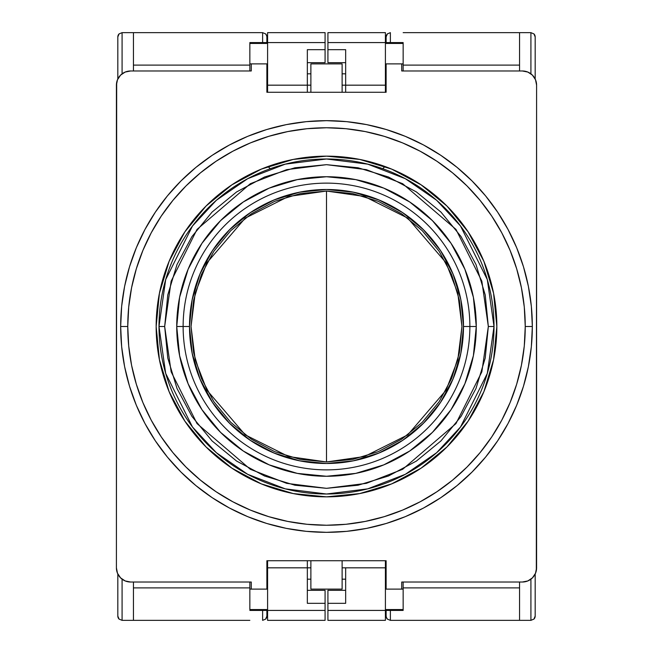 <?xml version="1.0" encoding="UTF-8"?>
<svg xmlns="http://www.w3.org/2000/svg" width="653" height="653" viewBox="0 0 653 653"><rect width="100%" height="100%" fill="white"/><g stroke="black" fill="none" stroke-linecap="round" stroke-linejoin="round"><path stroke-width="0.98" d="M342.115 589.12L342.115 560.731L342.115 589.12L310.885 589.12L342.115 589.12M310.885 560.731L310.885 589.12L310.885 560.731M310.885 92.269L310.885 63.88L342.115 63.88L342.115 92.269L342.115 63.88L310.885 63.88L310.885 92.269M310.885 567.824L307.334 567.824L310.885 567.824M267.591 567.824L307.334 567.824L307.334 603.315L325.08 603.315L325.08 590.328L325.08 603.315L307.334 603.315L307.334 567.824L267.591 567.824L267.591 560.731L267.591 610.416L249.846 610.416L267.591 610.416L267.591 620.35L325.08 620.35L325.08 603.315L325.08 610.416L267.591 610.416L267.591 567.824M386.119 567.824L385.409 567.824L386.119 567.824M345.666 567.824L342.115 567.824L345.666 567.824L345.666 603.315L327.92 603.315L327.92 620.35L327.92 610.416L385.409 610.416L385.409 620.35L327.92 620.35L385.409 620.35L385.409 610.416L403.154 610.416L385.409 610.416L385.409 567.824L345.666 567.824L385.409 567.824L385.409 560.731L385.409 610.416L327.92 610.416L327.92 603.315L345.666 603.315L345.666 567.824M386.119 85.176L385.409 85.176L386.119 85.176M345.666 85.176L342.115 85.176L345.666 85.176L345.666 49.685L327.92 49.685L327.92 62.672L327.92 49.685L345.666 49.685L345.666 85.176L385.409 85.176L345.666 85.176L345.666 92.269L345.666 85.176M310.885 85.176L307.334 85.176L310.885 85.176M267.591 85.176L307.334 85.176L307.334 49.685L325.08 49.685L325.08 32.65L325.08 42.584L267.591 42.584L267.591 32.65L325.08 32.65L267.591 32.65L267.591 42.584L249.846 42.584L267.591 42.584L267.591 92.269L267.591 85.176L307.334 85.176L307.334 92.269L307.334 49.685L325.08 49.685L325.08 42.584L267.591 42.584L267.591 85.176M266.881 589.12L251.266 589.12L251.266 582.019L251.266 589.12L266.881 589.12L266.881 560.731L266.881 589.12L267.591 589.12L266.881 589.12M401.734 589.12L386.119 589.12L401.734 589.12L401.734 582.019L401.734 589.12L403.154 589.12L403.154 609.559L385.409 609.559L403.154 609.559L403.154 589.12L401.734 589.12M536.595 567.824A14.195 14.195 0 0 1 522.4 582.019L527.836 580.941L532.44 577.864L535.517 573.261L536.595 567.824L536.595 85.176L535.517 79.739L532.44 75.136L527.836 72.059L522.4 70.981A14.195 14.195 0 0 1 536.595 85.176L536.325 570.6M401.734 63.88L401.734 70.981L401.734 63.88L386.119 63.88L403.154 63.88L403.154 70.981L403.154 42.584L385.409 42.584L403.154 42.584L403.154 63.88L401.734 63.88M251.266 63.88L266.881 63.88L266.881 92.269L386.119 92.269L266.881 92.269L266.881 63.88L251.266 63.88L251.266 70.981L251.266 63.88L249.846 63.88L249.846 43.441L267.591 43.441L249.846 43.441L249.846 63.88L251.266 63.88M116.405 85.176A14.195 14.195 0 0 1 130.6 70.981L125.164 72.059L120.56 75.136L117.483 79.739L116.405 85.176L116.405 567.824L117.483 573.261L120.56 577.864L125.164 580.941L130.6 582.019A14.195 14.195 0 0 1 116.405 567.824L116.675 82.4M266.881 560.731L386.119 560.731L266.881 560.731L386.119 560.731L386.119 589.12L385.409 589.12L386.119 589.12L386.119 560.731M401.734 582.019L522.4 582.019L401.734 582.019M522.4 70.981L401.734 70.981L522.4 70.981M386.119 92.269L386.119 63.88L385.409 63.88L386.119 63.88L386.119 92.269L266.881 92.269M251.266 70.981L130.6 70.981L251.266 70.981M130.6 582.019L251.266 582.019L130.6 582.019M535.517 79.739L534.203 77.291M532.44 75.136L530.285 73.373M117.483 573.261L118.797 575.709M120.56 577.864L122.715 579.627M268.008 166.507L270.228 168.727L268.008 166.507L264.392 167.878L293.27 159.422L261.314 169.119L231.856 184.864L206.046 206.046L184.864 231.856L169.119 261.314L159.422 293.27L156.149 326.5L159.422 359.73L169.119 391.686L184.864 421.144L206.046 446.954L231.856 468.136L261.314 483.881L293.27 493.578L326.5 496.851L356.065 494.264L326.5 496.851L359.73 493.578L391.686 483.881L421.144 468.136L446.954 446.954L468.136 421.144L483.881 391.686L493.578 359.73L496.851 326.5A170.351 170.351 0 0 1 326.5 496.851A170.351 170.351 0 0 1 156.149 326.5A170.351 170.351 0 0 1 326.5 156.149A170.351 170.351 0 0 1 496.851 326.5L493.578 293.27L483.881 261.314L468.136 231.856L446.954 206.046L421.144 184.864L391.686 169.119L359.73 159.422L326.5 156.149L293.27 159.422M384.992 166.507L382.772 168.727L384.992 166.507M216.837 196.145L210.748 201.516L225.293 189.476M201.41 210.862L195.876 217.155L201.41 210.862M195.843 217.196L189.394 225.399L195.843 217.196M182.065 236.182L178.914 241.43L182.065 236.182M178.849 241.545L172.727 253.193L178.849 241.545M167.813 264.563L161.348 284.757M159.079 295.042L158.728 297.001L159.079 295.042M158.703 297.139L156.157 325.17L158.703 297.139M241.39 474.062L253.176 480.257L241.39 474.062M264.506 485.163L284.814 491.668L268.31 486.599M296.935 494.264L326.5 496.851L296.935 494.264M435.951 457.035L442.179 451.55L427.642 463.573M451.517 442.22L456.904 436.106L451.517 442.22M486.534 384.862L491.685 368.129M493.897 358.089L494.231 356.236L493.897 358.089M494.239 356.203L496.851 326.639L494.239 356.203M496.843 325.17L494.297 297.139L496.843 325.17M253.135 172.759L236.027 182.163M156.149 326.639L159.103 358.089M161.315 368.129L167.854 388.551L161.315 368.129M172.751 399.84L182.13 416.916M189.452 427.674L196.014 436.008M196.096 436.106L201.483 442.22M210.821 451.55L225.358 463.573M236.133 470.903L241.341 474.037M294.976 493.905L296.886 494.256M356.114 494.256L358.024 493.905M384.772 486.567L368.186 491.668L384.69 486.599M399.824 480.257L411.61 474.062M411.635 474.045L416.867 470.903M456.945 436.057L463.548 427.674M470.87 416.916L480.249 399.84M494.272 297.001L493.921 295.042M486.632 268.399L491.652 284.757L486.648 268.448M480.273 253.193L470.935 236.182M463.606 225.399L457.157 217.196M457.124 217.155L451.59 210.87M442.252 201.516L427.707 189.476M416.973 182.163L399.865 172.759M359.73 159.422L385.05 166.531M326.5 191.043L288.569 196.455L245.226 218.135L206.977 262.751L195.206 293.156L191.043 326.5L195.206 359.844L206.977 390.249L245.226 434.865L288.569 456.545L326.5 461.957L326.5 191.043L326.5 461.957L364.431 456.545L407.774 434.865L446.023 390.249L457.794 359.844L461.957 326.5L457.794 293.156L446.023 262.751L407.774 218.135L364.431 196.455L326.5 191.043L352.93 193.647L378.34 201.353L401.758 213.874L422.287 230.713L439.126 251.242L451.647 274.66L459.353 300.07L461.957 326.5L459.353 352.93L451.647 378.34L439.126 401.758L422.287 422.287L401.758 439.126L378.34 451.647L352.93 459.353L326.5 461.957L300.07 459.353L274.66 451.647L251.242 439.126L230.713 422.287L213.874 401.758L201.353 378.34L193.647 352.93L191.043 326.5L193.647 300.07L201.353 274.66L213.874 251.242L230.713 230.713L251.242 213.874L274.66 201.353L300.07 193.647L326.5 191.043M158.989 326.5A167.511 167.511 0 0 1 326.5 158.989A167.511 167.511 0 0 1 494.011 326.5L487.309 279.598L460.504 225.995L436.645 200.291L405.325 178.702L367.737 164.148L326.5 158.989L285.263 164.148L247.675 178.702L216.355 200.291L192.496 225.995L165.691 279.598L158.989 326.5L164.67 326.5L171.143 281.19L197.035 229.399L250.344 183.705L286.667 169.649L326.5 164.67L366.333 169.649L402.656 183.705L455.965 229.399L481.857 281.19L488.33 326.5L494.011 326.5L488.33 326.5L485.22 294.927L476.013 264.571L461.059 236.59L440.93 212.07L416.41 191.941L388.429 176.987L358.073 167.78L326.5 164.67L294.927 167.78L264.571 176.987L236.59 191.941L212.07 212.07L191.941 236.59L176.987 264.571L167.78 294.927L164.67 326.5L167.78 358.073L176.987 388.429L191.941 416.41L212.07 440.93L236.59 461.059L264.571 476.013L294.927 485.22L326.5 488.33L358.073 485.22L388.429 476.013L416.41 461.059L440.93 440.93L461.059 416.41L476.013 388.429L485.22 358.073L488.33 326.5L481.857 371.81L455.965 423.601L402.656 469.295L366.333 483.351L326.5 488.33L286.667 483.351L250.344 469.295L197.035 423.601L171.143 371.81L164.67 326.5L158.989 326.5L165.691 373.402L192.496 427.005L216.355 452.709L247.675 474.298L285.263 488.852L326.5 494.011L367.737 488.852L405.325 474.298L436.645 452.709L460.504 427.005L487.309 373.402L494.011 326.5A167.511 167.511 0 0 1 326.5 494.011A167.511 167.511 0 0 1 158.989 326.5M183.126 326.5A143.374 143.374 0 0 0 326.5 469.874A143.374 143.374 0 0 0 469.874 326.5L476.266 326.5A149.766 149.766 0 0 1 326.5 476.266A149.766 149.766 0 0 1 176.734 326.5L189.509 326.5A136.991 136.991 0 0 1 326.5 189.509A136.991 136.991 0 0 1 463.491 326.5L469.874 326.5A143.374 143.374 0 0 0 326.5 183.126A143.374 143.374 0 0 0 183.126 326.5A143.374 143.374 0 0 0 326.5 469.874A143.374 143.374 0 0 0 469.874 326.5L463.491 326.5L460.855 299.776L453.06 274.08L440.4 250.393L423.364 229.636L402.607 212.6L378.92 199.94L353.224 192.145L326.5 189.509L299.776 192.145L274.08 199.94L250.393 212.6L229.636 229.636L212.6 250.393L199.94 274.08L192.145 299.776L189.509 326.5L192.145 353.224L199.94 378.92L212.6 402.607L229.636 423.364L250.393 440.4L274.08 453.06L299.776 460.855L326.5 463.491L353.224 460.855L378.92 453.06L402.607 440.4L423.364 423.364L440.4 402.607L453.06 378.92L460.855 353.224L463.491 326.5A136.991 136.991 0 0 1 326.5 463.491A136.991 136.991 0 0 1 189.509 326.5L176.734 326.5A149.766 149.766 0 0 1 326.5 176.734A149.766 149.766 0 0 1 476.266 326.5L469.874 326.5A143.374 143.374 0 0 0 326.5 183.126A143.374 143.374 0 0 0 183.126 326.5M476.266 326.5L473.384 355.714L464.863 383.809L451.027 409.709L432.4 432.4L409.709 451.027L383.809 464.863L355.714 473.384L326.5 476.266L297.286 473.384L269.191 464.863L243.291 451.027L220.6 432.4L201.973 409.709L188.137 383.809L179.616 355.714L176.734 326.5L179.616 297.286L188.137 269.191L201.973 243.291L220.6 220.6L243.291 201.973L269.191 188.137L297.286 179.616L326.5 176.734L355.714 179.616L383.809 188.137L409.709 201.973L432.4 220.6L451.027 243.291L464.863 269.191L473.384 297.286L476.266 326.5M120.666 326.5A205.834 205.834 0 0 1 326.5 120.666A205.834 205.834 0 0 1 532.334 326.5A205.834 205.834 0 0 0 326.5 120.666A205.834 205.834 0 0 0 120.666 326.5L127.759 326.5A198.741 198.741 0 0 1 326.5 127.759A198.741 198.741 0 0 1 525.241 326.5L532.334 326.5L525.241 326.5A198.741 198.741 0 0 1 326.5 525.241A198.741 198.741 0 0 1 127.759 326.5L128.714 307.016L131.579 287.728L136.322 268.807L142.893 250.442L151.227 232.819L161.258 216.086L172.874 200.422L185.966 185.966L200.422 172.874L216.086 161.258L232.819 151.227L250.442 142.893L268.807 136.322L287.728 131.579L307.016 128.714L326.5 127.759L345.984 128.714L365.272 131.579L384.193 136.322L402.558 142.893L420.181 151.227L436.914 161.258L452.578 172.874L467.034 185.966L480.126 200.422L491.742 216.086L501.773 232.819L510.107 250.442L516.678 268.807L521.42 287.728L524.286 307.016L525.241 326.5L524.286 345.984L521.42 365.272L516.678 384.193L510.107 402.558L501.773 420.181L491.742 436.914L480.126 452.578L467.034 467.034L452.578 480.126L436.914 491.742L420.181 501.773L402.558 510.107L384.193 516.678L365.272 521.42L345.984 524.286L326.5 525.241L307.016 524.286L287.728 521.42L268.807 516.678L250.442 510.107L232.819 501.773L216.086 491.742L200.422 480.126L185.966 467.034L172.874 452.578L161.258 436.914L151.227 420.181L142.893 402.558L136.322 384.193L131.579 365.272L128.714 345.984L127.759 326.5L120.666 326.5A205.834 205.834 0 0 0 326.5 532.334A205.834 205.834 0 0 0 532.334 326.5A205.834 205.834 0 0 1 326.5 532.334A205.834 205.834 0 0 1 120.666 326.5L121.654 306.322L124.617 286.341L129.523 266.751L136.33 247.732L144.966 229.472L155.357 212.143L167.388 195.916L180.954 180.954L195.916 167.388L212.143 155.357L229.472 144.966L247.732 136.33L266.751 129.523L286.341 124.617L306.322 121.654L326.5 120.666L346.678 121.654L366.659 124.617L386.25 129.523L405.268 136.33L423.528 144.966L440.857 155.357L457.084 167.388L472.046 180.954L485.612 195.916L497.643 212.143L508.034 229.472L516.67 247.732L523.477 266.751L528.383 286.341L531.346 306.322L532.334 326.5L531.346 346.678L528.383 366.659L523.477 386.25L516.67 405.268L508.034 423.528L497.643 440.857L485.612 457.084L472.046 472.046L457.084 485.612L440.857 497.643L423.528 508.034L405.268 516.67L386.25 523.477L366.659 528.383L346.678 531.346L326.5 532.334L306.322 531.346L286.341 528.383L266.751 523.477L247.732 516.67L229.472 508.034L212.143 497.643L195.916 485.612L180.954 472.046L167.388 457.084L155.357 440.857L144.966 423.528L136.33 405.268L129.523 386.25L124.617 366.659L121.654 346.678L120.666 326.5M184.864 421.144L206.046 446.954M421.144 468.136L446.954 446.954M468.136 231.856L446.954 206.046M231.856 184.864L206.046 206.046M386.25 523.477L405.268 516.67M497.643 440.857L508.034 423.528M523.477 266.751L516.67 247.732M440.857 155.357L423.528 144.966M266.751 129.523L247.732 136.33M155.357 212.143L144.966 229.472M129.523 386.25L136.33 405.268M212.143 497.643L229.472 508.034M327.92 590.328L327.92 603.315L327.92 590.328L345.666 590.328L327.92 590.328M327.92 32.65L327.92 49.685L327.92 42.584L385.409 42.584L385.409 32.65L327.92 32.65L327.92 42.584L385.409 42.584L385.409 92.269L385.409 32.65L327.92 32.65M385.409 43.441L403.154 43.441L385.409 43.441M403.154 610.416L403.154 609.559L403.154 610.416M386.119 36.911L386.119 42.584L386.119 36.911A4.261 4.261 0 0 1 387.368 33.899L386.119 36.911L387.368 33.899L390.38 32.65L387.368 33.899A4.261 4.261 0 0 0 386.119 36.911M390.38 42.584L390.38 32.65L390.38 42.584M390.38 620.35L390.38 610.416L390.38 620.35L387.368 619.101L390.38 620.35L403.154 620.35L390.38 620.35M386.445 617.722L387.368 619.101A4.261 4.261 0 0 1 386.119 616.114L386.445 617.722L386.119 616.089A4.261 4.261 0 0 0 387.368 619.101L386.225 617.036M386.119 610.416L386.119 616.089L386.119 610.416M403.154 65.112L519.559 65.112L403.154 65.112M345.666 62.672L327.92 62.672L345.666 62.672M403.154 32.65L519.559 32.65L519.559 70.981L519.559 32.65L403.154 32.65M519.559 587.888L403.154 587.888L519.559 587.888M342.115 579.187L345.666 579.187L342.115 579.187M345.666 73.813L342.115 73.813L345.666 73.813M403.154 582.019L403.154 589.12L403.154 582.019M519.559 620.35L403.154 620.35L519.559 620.35L519.559 582.019L519.559 620.35L530.913 620.35L519.559 620.35M530.913 32.65L519.559 32.65L530.913 32.65L533.925 33.899A4.261 4.261 0 0 1 535.174 36.911A4.261 4.261 0 0 0 533.925 33.899L535.174 36.911L533.925 33.899L530.913 32.65L530.913 73.813L530.913 32.65M530.913 579.187L530.913 620.35L533.925 619.101L535.174 616.089L535.174 574.011L535.174 616.089L533.925 619.101L530.913 620.35L530.913 579.187M535.174 78.989L535.174 36.911L535.174 78.989M533.925 619.101A4.261 4.261 0 0 0 535.174 616.089A4.261 4.261 0 0 1 533.925 619.101L534.44 618.489M325.08 62.672L325.08 49.685L325.08 62.672L307.334 62.672L325.08 62.672M325.08 620.35L325.08 610.416L267.591 610.416L267.591 620.35L325.08 620.35M249.846 609.559L249.846 582.019L249.846 589.12L251.266 589.12L249.846 589.12L249.846 609.559L267.591 609.559L249.846 609.559M249.846 42.584L249.846 43.441L249.846 42.584M266.881 616.089L266.881 610.416L266.881 616.089A4.261 4.261 0 0 1 265.632 619.101L266.881 616.089L265.632 619.101L262.62 620.35L265.632 619.101A4.261 4.261 0 0 0 266.881 616.089M262.62 610.416L262.62 620.35L262.62 610.416M262.62 32.65L262.62 42.584L262.62 32.65L265.632 33.899L262.62 32.65L249.846 32.65L262.62 32.65M266.555 35.278L265.632 33.899A4.261 4.261 0 0 1 266.881 36.886L266.555 35.278L266.881 36.911A4.261 4.261 0 0 0 265.632 33.899L266.775 35.964M266.881 42.584L266.881 36.911L266.881 42.584M249.846 587.888L133.441 587.888L249.846 587.888M307.334 590.328L325.08 590.328L307.334 590.328M307.334 560.731L307.334 567.824L307.334 560.731M249.846 620.35L133.441 620.35L133.441 582.019L133.441 620.35L249.846 620.35M266.881 63.88L267.591 63.88L266.881 63.88M133.441 65.112L249.846 65.112L133.441 65.112M310.885 73.813L307.334 73.813L310.885 73.813M307.334 579.187L310.885 579.187L307.334 579.187M249.846 70.981L249.846 63.88L249.846 70.981M133.441 32.65L249.846 32.65L133.441 32.65L133.441 70.981L133.441 32.65L122.087 32.65L133.441 32.65M122.087 620.35L133.441 620.35L122.087 620.35L119.075 619.101A4.261 4.261 0 0 1 117.826 616.089A4.261 4.261 0 0 0 119.075 619.101L117.826 616.089L119.075 619.101L122.087 620.35L122.087 579.187L122.087 620.35M122.087 73.813L122.087 32.65L119.075 33.899L117.826 36.911L117.826 78.989L117.826 36.911L119.075 33.899L122.087 32.65L122.087 73.813M117.826 574.011L117.826 616.089L117.826 574.011M119.075 33.899A4.261 4.261 0 0 0 117.826 36.911A4.261 4.261 0 0 1 119.075 33.899L118.56 34.511M386.862 34.511L387.368 33.899M387.368 619.101L386.862 618.489M533.934 33.899L534.44 34.511M266.138 618.489L265.632 619.101M265.632 33.899L266.138 34.511M119.066 619.101L118.56 618.489"/></g></svg>
